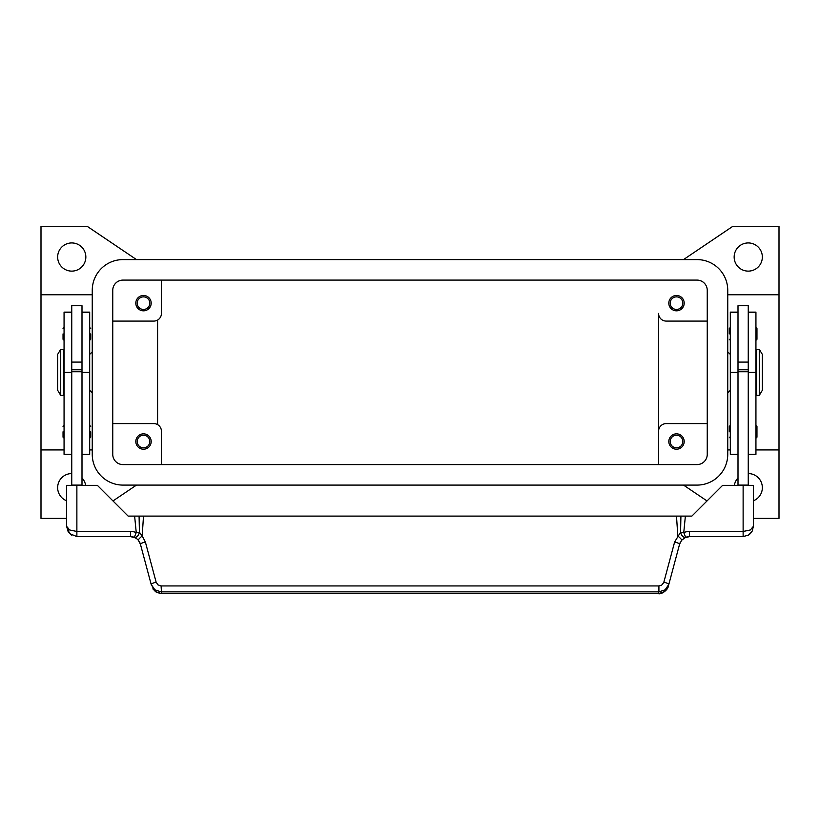 <?xml version="1.0" encoding="UTF-8"?>
<svg xmlns="http://www.w3.org/2000/svg" width="820" height="820" viewBox="0 0 820 820"><rect width="100%" height="100%" fill="white"/><g stroke="black" fill="none" stroke-linecap="round" stroke-linejoin="round"><path stroke-width="1.23" d="M112.75 290.341A10.25 10.25 0 0 1 123 280.091L697 280.091A10.25 10.25 0 0 1 707.25 290.341L707.25 454.341A10.25 10.25 0 0 1 697 464.591L123 464.591A10.25 10.25 0 0 1 112.75 454.341L112.75 290.341M92.25 290.341A30.75 30.75 0 0 1 123 259.591L697 259.591A30.75 30.75 0 0 1 727.75 290.341L727.75 454.341A30.75 30.75 0 0 1 697 485.091L123 485.091A30.75 30.75 0 0 1 92.25 454.341L92.25 290.341M85.844 257.029A14.094 14.094 0 0 1 71.75 271.123A14.094 14.094 0 0 1 57.656 257.029A14.094 14.094 0 0 1 71.75 242.935A14.094 14.094 0 0 1 85.844 257.029M66.625 500.784A14.094 14.094 0 0 1 71.75 473.56M748.25 473.56A14.094 14.094 0 0 1 753.375 500.784M762.344 257.029A14.094 14.094 0 0 1 748.25 271.123A14.094 14.094 0 0 1 734.156 257.029A14.094 14.094 0 0 1 748.25 242.935A14.094 14.094 0 0 1 762.344 257.029M670.196 303.154A6.304 6.304 0 0 0 676.5 309.458A6.304 6.304 0 0 0 682.804 303.154A6.304 6.304 0 0 0 676.5 296.85A6.304 6.304 0 0 0 670.196 303.154M684.187 303.154A7.687 7.687 0 0 1 676.5 310.841A7.687 7.687 0 0 1 668.812 303.154A7.687 7.687 0 0 1 676.5 295.466A7.687 7.687 0 0 1 684.187 303.154M137.196 441.529A6.304 6.304 0 0 0 143.5 447.833A6.304 6.304 0 0 0 149.804 441.529A6.304 6.304 0 0 0 143.5 435.225A6.304 6.304 0 0 0 137.196 441.529M151.188 441.529A7.687 7.687 0 0 1 143.5 449.216A7.687 7.687 0 0 1 135.812 441.529A7.687 7.687 0 0 1 143.5 433.841A7.687 7.687 0 0 1 151.188 441.529M137.196 303.154A6.304 6.304 0 0 0 143.5 309.458A6.304 6.304 0 0 0 149.804 303.154A6.304 6.304 0 0 0 143.5 296.85A6.304 6.304 0 0 0 137.196 303.154M151.188 303.154A7.687 7.687 0 0 1 143.5 310.841A7.687 7.687 0 0 1 135.812 303.154A7.687 7.687 0 0 1 143.5 295.466A7.687 7.687 0 0 1 151.188 303.154M670.196 441.529A6.304 6.304 0 0 0 676.5 447.833A6.304 6.304 0 0 0 682.804 441.529A6.304 6.304 0 0 0 676.5 435.225A6.304 6.304 0 0 0 670.196 441.529M684.187 441.529A7.687 7.687 0 0 1 676.5 449.216A7.687 7.687 0 0 1 668.812 441.529A7.687 7.687 0 0 1 676.5 433.841A7.687 7.687 0 0 1 684.187 441.529M727.75 351.841L730.312 354.404M730.312 390.279L727.75 392.841M92.25 351.841L89.687 354.404M89.687 390.279L92.25 392.841M759.269 349.279L762.344 354.404L762.344 390.279L759.269 395.404L756.706 395.404L756.706 349.279L759.269 349.279L759.269 395.404M755.937 359.529L756.706 359.529M756.706 385.154L755.937 385.154M738 485.348L738 305.716L748.25 305.716L748.25 485.348M748.25 362.091L738 362.091M729.287 333.904L729.287 328.523L729.287 333.904M756.962 328.523L756.962 333.904L756.962 328.523L755.937 327.498M729.287 431.791L729.287 426.41L729.287 431.791M756.962 426.41L756.962 431.791L756.962 426.41L755.937 425.385M60.731 349.279L57.656 354.404L57.656 390.279L60.731 395.404L63.294 395.404L63.294 349.279L60.731 349.279L60.731 395.404M64.062 359.529L63.294 359.529M63.294 385.154L64.062 385.154M71.75 312.123L64.062 312.123L64.062 454.341L71.75 454.341M82 312.123L89.687 312.123L89.687 454.341L82 454.341M82 485.348L82 305.716L71.75 305.716L71.75 485.348M71.75 362.091L82 362.091M90.712 333.904L90.712 339.285L90.712 333.904M63.037 333.904L63.037 339.285L63.037 333.904M90.712 431.791L90.712 437.173L90.712 431.791M63.037 431.791L63.037 437.173L63.037 431.791M139.984 542.922L138.293 540.175L140.415 544.193L151.177 584.383L154.837 589.795L161.089 591.866L658.911 591.866L658.911 585.931L161.089 585.931L161.571 593.721L658.429 593.721C661.586 594.633 667.962 589.826 668.341 586.167L664.692 591.568L658.429 593.721M136.745 538.709L138.293 540.175A5.125 0.676 139.4 0 1 142.188 535.952L139.431 532.252A5.125 2.972 111.9 0 1 139.359 532.58A5.125 2.972 111.9 0 1 134.326 537.336L136.745 538.709M668.341 586.167L679.585 544.193L681.707 540.175L685.674 537.336A10.25 10.25 0 0 1 689.487 536.598L743.125 536.598L748.496 535.081L750.372 533.595L752.237 531.042L753.375 526.348L750.372 529.966L743.125 531.473L689.487 531.473A15.375 15.375 0 0 0 683.757 532.58L680.569 532.252L674.634 541.979L663.728 582.62L661.648 585.152L658.911 585.931M752.237 531.042L753.375 526.348L753.375 485.348L722.625 485.348L691.875 516.098L680.918 516.098L680.569 532.252A5.125 2.972 -111.9 0 0 680.641 532.58A5.125 2.972 -111.9 0 0 685.674 537.336L683.757 532.58L685.376 516.098M161.089 585.931L157.963 584.875L156.128 582.169A5.125 0.861 165 0 0 152.551 583.368A5.125 0.861 165 0 0 151.177 584.383L155.308 591.568L161.571 593.649L658.429 593.649L658.911 591.866L665.163 589.795L668.823 584.383A5.125 0.861 -165 0 0 667.449 583.368A5.125 0.861 -165 0 0 663.872 582.169M130.513 531.473L76.875 531.473L69.628 529.966L66.625 526.348L69.628 533.595L76.875 536.598L130.513 536.598A10.25 10.25 0 0 1 134.326 537.336L136.243 532.58A15.375 15.375 0 0 0 130.513 531.473L130.513 536.598L135.587 537.941M76.875 536.598L76.875 485.348L66.625 485.348L66.625 526.348L68.173 531.77M156.128 582.169L145.365 541.979L142.188 535.952L143.5 516.098L139.082 516.098L139.431 532.252L136.243 532.58L134.623 516.098L128.125 516.098L97.375 485.348L76.875 485.348M680.016 542.922L679.585 544.193A5.125 0.861 -165 0 0 678.222 543.178A5.125 0.861 -165 0 0 674.634 541.979M145.365 541.979A5.125 0.861 165 0 0 141.778 543.178A5.125 0.861 165 0 0 140.415 544.193M681.707 540.175A5.125 0.676 -139.4 0 0 677.812 535.952L676.5 516.098L143.5 516.098M139.082 516.098L134.623 516.098M676.5 516.098L680.918 516.098M82 485.091L71.75 485.091M82 371.747L71.75 371.747M82 369.779L71.75 369.779M738 485.091L748.25 485.091M738 371.747L748.25 371.747M738 369.779L748.25 369.779M756.962 431.791L756.962 437.173L756.962 431.791M756.962 333.904L756.962 339.285L756.962 333.904M738 312.123L730.312 312.123L730.312 454.341L738 454.341M748.25 312.123L755.937 312.123L755.937 454.341L748.25 454.341M92.25 294.749L41 294.749L41 449.934L64.062 449.934M89.687 449.934L92.25 449.934M41 294.749L41 226.279L87.125 226.279L136.479 259.591M66.625 518.404L41 518.404L41 449.934M136.479 485.091L112.975 500.948M82 477.978A14.094 14.094 0 0 1 85.649 485.348M683.521 259.591L732.875 226.279L779 226.279L779 294.749L727.75 294.749M779 294.749L779 449.934L755.937 449.934M730.312 449.934L727.75 449.934M779 449.934L779 518.404L753.375 518.404M707.024 500.948L683.521 485.091M734.351 485.348A14.094 14.094 0 0 1 738 477.978M157.594 320.056L157.594 424.616M707.25 423.591L666.25 423.591A7.687 7.687 0 0 0 658.562 431.279L658.562 313.404A7.687 7.687 0 0 0 666.25 321.091L707.25 321.091M112.75 423.591L153.75 423.591A7.687 7.687 0 0 1 161.438 431.279L161.438 464.591M658.562 464.591L658.562 431.279L658.562 464.591M112.75 321.091L153.75 321.091A7.687 7.687 0 0 0 161.438 313.404L161.438 280.091M64.062 312.338L71.75 312.338M82 312.338L89.687 312.338M684.413 537.941L689.487 536.608L689.487 531.473M743.125 536.598L743.125 485.348M82 372.341L89.687 372.341M64.062 372.341L71.75 372.341M738 312.338L730.312 312.338M738 372.341L730.312 372.341M755.937 312.338L748.25 312.338M755.937 372.341L748.25 372.341M730.312 327.498L729.287 328.523M730.312 425.385L729.287 426.41M89.687 340.31L90.712 339.285M64.062 340.31L63.037 339.285M89.687 438.198L90.712 437.173M64.062 438.198L63.037 437.173M68.573 532.364L71.863 535.286M748.496 535.081L751.919 531.616M152.838 588.883L156.405 592.337L161.571 593.721M64.062 425.385L63.037 426.41M89.687 425.385L90.712 426.41M64.062 327.498L63.037 328.523M89.687 327.498L90.712 328.523M755.937 438.198L756.962 437.173M730.312 438.198L729.287 437.173M755.937 340.31L756.962 339.285M730.312 340.31L729.287 339.285"/></g></svg>
